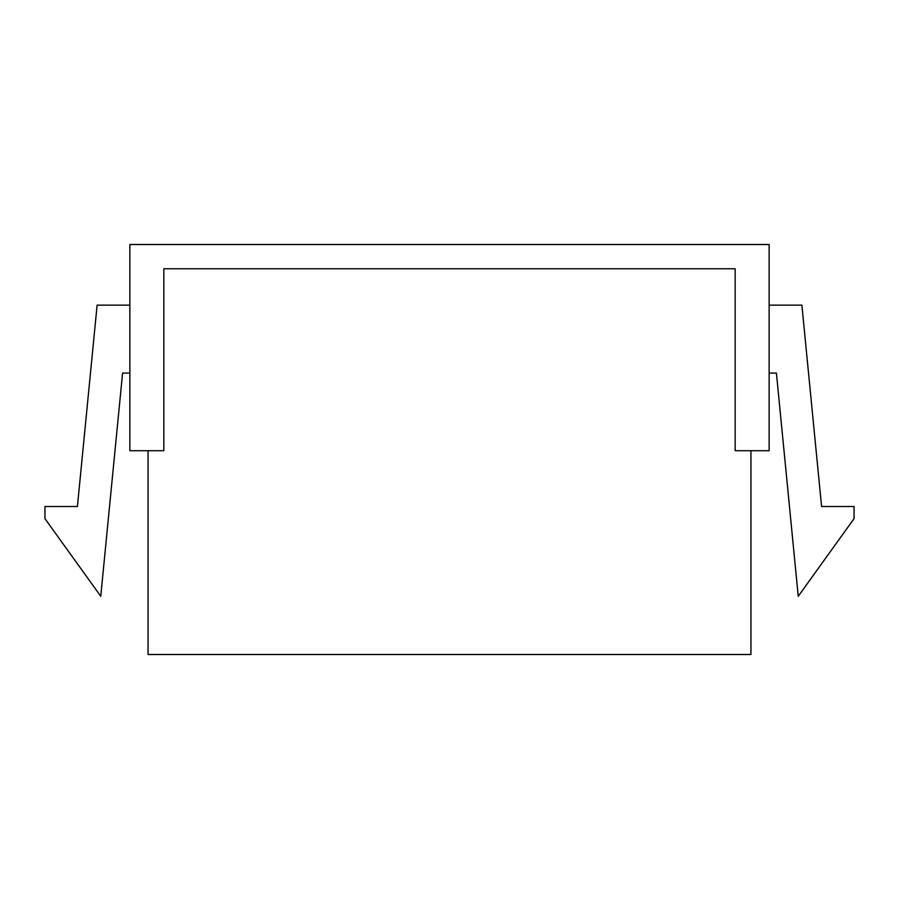 <?xml version="1.0" encoding="UTF-8"?>
<svg xmlns="http://www.w3.org/2000/svg" width="899" height="899" viewBox="0 0 899 899"><rect width="100%" height="100%" fill="white"/><g stroke="black" fill="none" stroke-linecap="round" stroke-linejoin="round"><path stroke-width="1.35" d="M750.946 654.506L148.054 654.506L750.946 654.506L750.946 450.714L750.946 654.506M148.054 450.714L148.054 654.506L148.054 450.714M129.861 244.494L769.139 244.494L769.139 450.714L769.139 244.494L129.861 244.494L129.861 450.714L163.832 450.714L163.832 268.756L735.168 268.756L735.168 450.714L735.168 268.756L163.832 268.756L163.832 450.714L129.861 450.714L129.861 244.494M735.168 450.714L769.139 450.714L735.168 450.714M854.05 506.508L854.05 518.644L798.245 596.273L776.41 373.074L769.139 373.074L776.41 373.074L798.245 596.273L854.05 518.644L854.05 506.508L821.585 506.508L854.05 506.508M769.139 305.143L801.886 305.143L821.585 506.508L801.886 305.143L769.139 305.143M100.755 596.273L44.95 518.644L44.95 506.508L77.415 506.508L97.114 305.143L129.861 305.143L97.114 305.143L77.415 506.508L44.95 506.508L44.95 518.644L100.755 596.273L122.59 373.074L100.755 596.273M129.861 373.074L122.59 373.074L129.861 373.074"/></g></svg>
